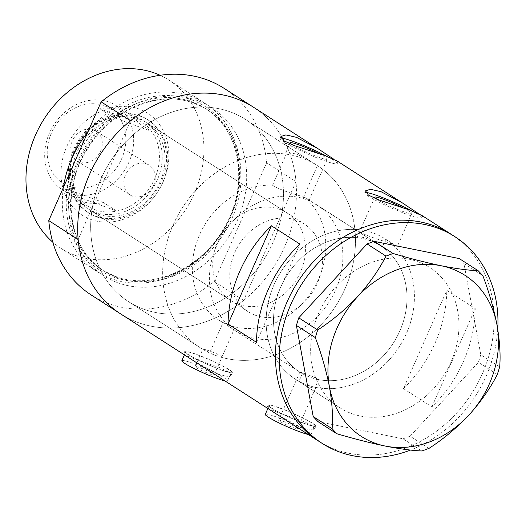 <?xml version="1.0" encoding="UTF-8"?>
<svg xmlns="http://www.w3.org/2000/svg" width="526" height="526" viewBox="0 0 526 526"><rect width="100%" height="100%" fill="white"/><g stroke="black" fill="none" stroke-linecap="round" stroke-linejoin="round"><path stroke-width="0.39" stroke-dasharray="2.63 1.97" d="M235.609 330.854A74.955 63.041 -57.3 0 1 219.585 239.678A74.955 63.041 -57.3 0 1 306.231 199.558A74.955 63.041 -57.3 0 1 316.652 204.745A74.955 63.041 -57.3 0 1 332.675 295.928A74.955 63.041 -57.3 0 1 246.036 336.042A74.955 63.041 -57.3 0 1 235.609 330.854L299.748 372.079A74.955 63.041 -57.3 0 1 283.724 280.897A74.955 63.041 -57.3 0 1 370.37 240.783A74.955 63.041 -57.3 0 1 380.791 245.971A74.955 63.041 -57.3 0 1 396.814 337.146A74.955 63.041 -57.3 0 1 310.169 377.26A74.955 63.041 -57.3 0 1 299.748 372.079A74.955 63.041 122.7 0 1 280.253 288.116A74.955 63.041 122.7 0 1 357.003 237.68L360.415 229.941A83.279 70.043 122.7 0 0 273.941 284.967A83.279 70.043 122.7 0 0 295.244 379.082A83.279 70.043 122.7 0 0 298.972 381.291L310.616 387.281L315.593 388.01L315.186 387.261L318.559 379.614A74.955 63.041 122.7 0 0 398.623 333.589A74.955 63.041 122.7 0 0 382.356 247.01L385.768 239.271L397.215 246.648L411.812 213.563A20.258 2.012 23.8 0 0 402.745 207.625M318.559 379.614C315.567 377.721 310.879 375.722 304.488 373.611L299.905 371.981L302.345 373.644L298.972 381.291M203.003 348.81L209.644 352.933L223.07 322.497L230.493 326.054L235.201 326.962L221.781 357.397C221.676 355.944 216.968 353.577 207.645 350.296L203.003 348.81L195.166 366.576A10.408 1.032 -156.2 0 1 199.952 367.733A10.408 1.032 -156.2 0 1 209.65 371.981A10.408 1.032 -156.2 0 1 214.214 374.979A10.408 1.032 -156.2 0 1 209.427 373.822A10.408 1.032 -156.2 0 1 199.729 369.581A10.408 1.032 -156.2 0 1 195.166 366.576M209.644 352.933A108.264 91.064 -57.3 0 1 200.544 347.916A108.264 91.064 -57.3 0 1 173.08 225.056A108.264 91.064 -57.3 0 1 286.229 154.164L285.743 152.796L295.605 153.809C303.712 157.254 310.991 161.199 317.434 165.651L303.726 196.724A74.955 63.041 -57.3 0 1 316.001 284.25A74.955 63.041 -57.3 0 1 235.201 326.962M223.07 322.497A74.955 63.041 -57.3 0 1 218.553 319.893A74.955 63.041 -57.3 0 1 198.341 237.673A74.955 63.041 -57.3 0 1 272.521 185.237C278.096 188.781 287.479 192.365 300.668 195.988C310.846 200.965 311.865 201.208 303.726 196.724L382.356 247.01M357.003 237.68C358.37 236.496 361.645 236.772 366.832 238.515L379.713 245.274M214.214 374.979L221.781 357.397A108.264 91.064 -57.3 0 0 342.511 294.08A108.264 91.064 -57.3 0 0 317.612 165.762A108.264 91.064 122.7 0 0 302.549 158.273A108.264 91.064 122.7 0 0 177.4 216.212A108.264 91.064 122.7 0 0 200.544 347.916A108.264 91.064 122.7 0 0 215.601 355.412A108.264 91.064 122.7 0 0 340.749 297.466A108.264 91.064 122.7 0 0 317.612 165.762L245.609 119.487A108.264 91.064 -57.3 0 1 268.753 251.191A108.264 91.064 -57.3 0 1 143.598 309.137A108.264 91.064 -57.3 0 1 128.541 301.641A108.264 91.064 -57.3 0 1 105.404 169.937A108.264 91.064 -57.3 0 1 230.552 111.999A108.264 91.064 -57.3 0 1 245.609 119.487A108.264 91.064 122.7 0 0 230.552 111.999A108.264 91.064 122.7 0 0 116.279 153.04A108.264 91.064 122.7 0 0 92.392 207.185A108.264 91.064 122.7 0 0 128.541 301.641A108.264 91.064 122.7 0 0 143.598 309.137A108.264 91.064 122.7 0 0 257.871 268.096L281.758 213.944A108.264 91.064 122.7 0 0 245.609 119.487L317.612 165.762A108.264 91.064 -57.3 0 0 317.434 165.651M283.422 421.379A10.408 1.032 -156.2 0 1 293.12 425.619A10.408 1.032 -156.2 0 1 297.683 428.624A10.408 1.032 -156.2 0 1 292.897 427.467A10.408 1.032 -156.2 0 1 283.192 423.226A10.408 1.032 -156.2 0 1 278.629 420.221A10.408 1.032 -156.2 0 1 283.422 421.379M265.295 414.343A24.985 2.479 -156.2 0 1 276.788 417.118A24.985 2.479 -156.2 0 1 300.063 427.296A24.985 2.479 -156.2 0 1 311.017 434.502A24.985 2.479 -156.2 0 1 308.275 434.483M303.37 423.009A24.985 2.479 -156.2 0 1 280.095 412.825A24.985 2.479 -156.2 0 1 269.141 405.618A24.985 2.479 -156.2 0 1 280.634 408.4A24.985 2.479 -156.2 0 1 303.91 418.578A24.985 2.479 -156.2 0 1 314.864 425.784A24.985 2.479 -156.2 0 1 303.37 423.009M181.832 360.698A24.985 2.479 -156.2 0 1 193.325 363.473A24.985 2.479 -156.2 0 1 216.6 373.657A24.985 2.479 -156.2 0 1 227.548 380.863A24.985 2.479 -156.2 0 1 224.806 380.837M219.907 369.364A24.985 2.479 -156.2 0 1 196.632 359.186A24.985 2.479 -156.2 0 1 185.678 351.979A24.985 2.479 -156.2 0 1 197.165 354.754A24.985 2.479 -156.2 0 1 220.447 364.939A24.985 2.479 -156.2 0 1 231.394 372.145A24.985 2.479 -156.2 0 1 219.907 369.364M266.998 407.952L278.155 412.64L303.239 421.3L312.148 425.554L314.607 428.946L310.623 430.005L301.839 427.862L278.813 415.547M280.161 408.091A26.024 2.584 -156.2 0 1 304.403 418.696A26.024 2.584 -156.2 0 1 315.817 426.205A26.024 2.584 -156.2 0 1 303.844 423.312A26.024 2.584 -156.2 0 1 279.595 412.706A26.024 2.584 -156.2 0 1 268.188 405.198A26.024 2.584 -156.2 0 1 280.161 408.091M183.535 354.314L194.686 359.002L219.769 367.654L228.678 371.915L231.138 375.301L227.153 376.366L218.375 374.223L195.35 361.908M196.691 354.452A26.024 2.584 -156.2 0 1 220.94 365.057A26.024 2.584 -156.2 0 1 232.347 372.566A26.024 2.584 -156.2 0 1 220.381 369.673A26.024 2.584 -156.2 0 1 196.132 359.061A26.024 2.584 -156.2 0 1 184.725 351.559A26.024 2.584 -156.2 0 1 196.691 354.452M292.042 144.742A20.258 2.012 23.8 0 0 317.888 156.939A20.258 2.012 23.8 0 0 327.205 159.187A20.258 2.012 23.8 0 0 318.145 153.257M376.649 199.117A20.258 2.012 23.8 0 0 402.495 211.314A20.258 2.012 23.8 0 0 411.812 213.563M374.736 197.211L360.415 229.941C356.437 232.939 375.972 238.554 388.615 242.775L397.215 246.648M422.2 215.653L418.67 213.766M365.721 192.47A31.231 3.103 23.8 0 0 364.702 192.786A31.231 3.103 23.8 0 0 378.391 201.793A31.231 3.103 23.8 0 0 407.486 214.523A31.231 3.103 23.8 0 0 421.852 217.988A31.231 3.103 23.8 0 0 411.536 210.742M337.593 161.278L334.063 159.391M281.114 138.095A31.231 3.103 23.8 0 0 280.095 138.41A31.231 3.103 23.8 0 0 293.784 147.418A31.231 3.103 23.8 0 0 322.885 160.147A31.231 3.103 23.8 0 0 337.245 163.619A31.231 3.103 23.8 0 0 326.929 156.367M315.186 387.261A83.279 70.043 122.7 0 0 405.25 336.022A83.279 70.043 122.7 0 0 385.768 239.271M351.355 413.462A83.279 70.043 122.7 0 0 447.626 368.89A83.279 70.043 122.7 0 0 429.827 267.583A83.279 70.043 122.7 0 0 418.236 261.816A83.279 70.043 122.7 0 0 321.971 306.388A83.279 70.043 122.7 0 0 339.77 407.703A83.279 70.043 122.7 0 0 351.355 413.462M296 181.648L281.758 213.944A108.264 91.064 122.7 0 1 257.871 268.096L243.63 300.392A122.841 103.32 -57.3 0 1 120.658 313.904A122.841 103.32 122.7 0 0 137.746 322.405A122.841 103.32 122.7 0 0 279.747 256.662A122.841 103.32 122.7 0 0 253.493 107.225A122.841 103.32 -57.3 0 1 296 181.648L266.629 162.771A122.841 103.32 -57.3 0 0 224.122 88.355M318.381 440.979A122.841 103.32 122.7 0 0 335.47 449.48A122.841 103.32 122.7 0 0 477.463 383.737A122.841 103.32 122.7 0 0 451.209 234.3A122.841 103.32 -57.3 0 1 456.2 413.561A122.841 103.32 -57.3 0 1 318.381 440.979M218.553 319.893L299.748 372.079A74.955 63.041 122.7 0 0 302.345 373.644M403.462 388.615A122.841 103.32 122.7 0 0 446.804 290.339L475.228 308.604A122.841 103.32 -57.3 0 1 431.879 406.881L403.462 388.615L446.804 290.339M272.521 185.237L286.229 154.164M431.879 406.881L475.228 308.604M256.471 342.321L299.82 244.044M388.675 360.494A83.279 70.043 -57.3 0 1 295.244 379.082A83.279 70.043 -57.3 0 1 291.864 257.556A83.279 70.043 -57.3 0 1 385.295 238.962A83.279 70.043 -57.3 0 1 388.675 360.494M433.207 389.108A83.279 70.043 -57.3 0 1 339.77 407.703A83.279 70.043 -57.3 0 1 336.39 286.17A83.279 70.043 -57.3 0 1 429.827 267.583A83.279 70.043 -57.3 0 1 433.207 389.108M497.747 329.237A122.841 103.32 -57.3 0 1 459.987 415.994A122.841 103.32 -57.3 0 1 410.543 450.059M317.901 421.576L403.028 438.822L421.951 450.979M429.012 448.376L410.096 436.212L478.41 362.322L497.326 374.479M499.7 366.878L480.784 354.721L463.965 263.572L482.881 275.729M459.27 258.582L463.965 263.572M480.784 354.721L478.41 362.322M410.096 436.212L403.028 438.822M90.61 219.368A60.589 50.956 122.7 0 0 163.093 181.93A60.589 50.956 122.7 0 0 139.272 109.046A60.589 50.956 122.7 0 0 66.789 146.478A60.589 50.956 122.7 0 0 90.61 219.368M139.561 115.556A55.171 46.406 -57.3 0 1 147.234 119.376A55.171 46.406 -57.3 0 1 159.03 186.493A55.171 46.406 -57.3 0 1 95.252 216.022A55.171 46.406 -57.3 0 1 87.572 212.202A55.171 46.406 -57.3 0 1 75.783 145.084A55.171 46.406 -57.3 0 1 139.561 115.556M139.633 119.251A52.054 43.776 -57.3 0 1 146.872 122.854A52.054 43.776 -57.3 0 1 157.997 186.171A52.054 43.776 -57.3 0 1 97.829 214.029A52.054 43.776 -57.3 0 1 90.59 210.426A52.054 43.776 -57.3 0 1 79.465 147.109A52.054 43.776 -57.3 0 1 139.633 119.251M279.977 209.453A52.054 43.776 -57.3 0 1 287.222 213.056A52.054 43.776 -57.3 0 1 298.347 276.374A52.054 43.776 -57.3 0 1 238.179 304.232A52.054 43.776 -57.3 0 1 230.934 300.629A52.054 43.776 -57.3 0 1 219.809 237.311A52.054 43.776 -57.3 0 1 279.977 209.453M140.883 116.41A55.171 46.406 -57.3 0 1 148.562 120.224A55.171 46.406 -57.3 0 1 160.351 187.341A55.171 46.406 -57.3 0 1 96.574 216.876A55.171 46.406 -57.3 0 1 88.901 213.056A55.171 46.406 -57.3 0 1 77.105 145.939A55.171 46.406 -57.3 0 1 140.883 116.41M191.944 99.979A97.317 81.852 122.7 0 0 75.52 160.114A97.317 81.852 122.7 0 0 113.794 277.182A97.317 81.852 122.7 0 0 230.217 217.054A97.317 81.852 122.7 0 0 191.944 99.979M87.816 132.098A99.94 84.055 -57.3 0 1 191.444 96.593A99.94 84.055 -57.3 0 1 205.344 103.51A99.94 84.055 -57.3 0 1 226.706 225.082A99.94 84.055 -57.3 0 1 111.183 278.57A99.94 84.055 -57.3 0 1 97.284 271.653A99.94 84.055 -57.3 0 1 63.449 187.348M160.101 75.29A99.94 84.055 -57.3 0 1 168.971 80.136A99.94 84.055 -57.3 0 1 190.333 201.708A99.94 84.055 -57.3 0 1 74.81 255.195A99.94 84.055 -57.3 0 1 60.911 248.279A99.94 84.055 -57.3 0 1 52.817 242.216M130.52 120.743L78.15 239.481M243.63 300.392L214.26 281.515A122.841 103.32 -57.3 0 1 91.294 295.027M214.26 281.515L266.629 162.771M68.794 186.125A44.138 37.122 -57.3 0 1 51.436 133.025A44.138 37.122 -57.3 0 1 104.24 105.752A44.138 37.122 -57.3 0 1 121.598 158.852A44.138 37.122 -57.3 0 1 68.794 186.125M109.237 102.149A49.97 42.027 122.7 0 0 51.476 128.896A49.97 42.027 122.7 0 0 62.153 189.682A49.97 42.027 122.7 0 0 69.103 193.134A49.97 42.027 122.7 0 0 126.865 166.394A49.97 42.027 122.7 0 0 116.187 105.608A49.97 42.027 122.7 0 0 109.237 102.149M93.628 129.823A17.7 14.886 -57.3 0 1 96.087 131.053A17.7 14.886 -57.3 0 1 99.868 152.579A17.7 14.886 -57.3 0 1 79.413 162.054A17.7 14.886 -57.3 0 1 76.954 160.825A17.7 14.886 -57.3 0 1 73.167 139.298A17.7 14.886 -57.3 0 1 93.628 129.823M146.682 163.921A17.7 14.886 -57.3 0 1 149.141 165.151A17.7 14.886 -57.3 0 1 152.921 186.677A17.7 14.886 -57.3 0 1 132.467 196.145A17.7 14.886 -57.3 0 1 130.007 194.922A17.7 14.886 -57.3 0 1 126.22 173.396A17.7 14.886 -57.3 0 1 146.682 163.921M81.609 201.175A49.97 42.027 -57.3 0 1 74.659 197.717A49.97 42.027 -57.3 0 1 64.843 188.341L78.111 196.869A49.97 42.027 -57.3 0 1 75.225 149.588A49.97 42.027 -57.3 0 1 113.182 117.337A49.97 42.027 -57.3 0 1 135.004 118.712A49.97 42.027 -57.3 0 1 151.771 131.546A49.97 42.027 -57.3 0 1 154.657 178.82A49.97 42.027 -57.3 0 1 116.7 211.071L78.111 196.869A49.97 42.027 -57.3 0 0 94.877 209.696A49.97 42.027 -57.3 0 0 116.7 211.071L103.431 202.549A49.97 42.027 -57.3 0 1 81.609 201.175M99.92 108.816L113.182 117.337L151.771 131.546L138.509 123.018A49.97 42.027 -57.3 0 0 128.692 113.642A49.97 42.027 -57.3 0 0 121.743 110.19A49.97 42.027 -57.3 0 0 99.92 108.816L138.509 123.018M136.786 117.423A52.054 43.776 122.7 0 0 76.618 145.281A52.054 43.776 122.7 0 0 87.743 208.598A52.054 43.776 122.7 0 0 94.989 212.202A52.054 43.776 122.7 0 0 155.157 184.343A52.054 43.776 122.7 0 0 144.032 121.026A52.054 43.776 122.7 0 0 136.786 117.423M255.228 315.192A52.054 43.776 -57.3 0 1 247.989 311.589A52.054 43.776 -57.3 0 1 236.864 248.272A52.054 43.776 -57.3 0 1 297.032 220.414A52.054 43.776 -57.3 0 1 304.271 224.017A52.054 43.776 -57.3 0 1 315.396 287.334A52.054 43.776 -57.3 0 1 255.228 315.192M103.431 202.549L64.843 188.341M115.326 276.367A95.771 80.557 122.7 0 0 226.035 225.108A95.771 80.557 122.7 0 0 205.567 108.599A95.771 80.557 122.7 0 0 192.24 101.972A95.771 80.557 122.7 0 0 81.537 153.23A95.771 80.557 122.7 0 0 102.005 269.739A95.771 80.557 122.7 0 0 115.326 276.367M117.574 282.679A99.94 84.055 122.7 0 0 237.134 220.927A99.94 84.055 122.7 0 0 197.835 100.703A99.94 84.055 122.7 0 0 78.275 162.455A99.94 84.055 122.7 0 0 117.574 282.679M194.272 103.274A95.771 80.557 -57.3 0 1 207.592 109.901A95.771 80.557 -57.3 0 1 228.06 226.41A95.771 80.557 -57.3 0 1 117.351 277.669A95.771 80.557 -57.3 0 1 104.03 271.041A95.771 80.557 -57.3 0 1 83.562 154.532A95.771 80.557 -57.3 0 1 194.272 103.274M315.593 388.01L297.683 428.624M267.879 408.492L269.141 405.618M184.409 354.846L185.678 351.979M315.817 426.205L314.607 428.946M232.347 372.566L231.138 375.301M309.189 200.044L327.205 159.187M421.852 217.988L422.7 216.055M337.245 163.619L338.1 161.679M397.025 246.503L385.295 238.962M295.244 379.082L339.77 407.703L295.244 379.082M200.544 347.916L128.541 301.641L200.544 347.916M280.095 138.41L280.95 136.477M364.702 192.786L365.55 190.846M285.743 152.796L290.135 142.842M184.725 351.559L183.515 354.3M268.188 405.198L266.978 407.939M227.548 380.863L231.394 372.145M311.017 434.502L314.864 425.784M299.905 371.981L278.629 420.221M287.222 213.056L146.872 122.854M148.562 120.224L147.234 119.376M115.207 276.308C149.949 290.01 196.908 271.054 220.756 233.334C249.995 190.714 242.453 130.652 205.567 108.599L194.502 103.392C159.641 89.578 112.018 109.125 88.342 147.688C59.872 190.392 67.821 249.423 104.03 271.041L115.207 276.308M60.911 248.279L97.284 271.653M168.971 80.136L205.344 103.51M88.901 213.056L87.572 212.202M230.934 300.629L90.59 210.426M149.141 165.151L96.087 131.053M62.153 189.682L74.659 197.717M87.743 208.598L247.989 311.589M316.652 204.745L380.791 245.971M144.032 121.026L304.271 224.017M116.187 105.608L128.692 113.642M130.007 194.922L76.954 160.825"/><path stroke-width="0.79" d="M308.275 434.483A24.985 2.479 -156.2 0 1 299.524 431.728A24.985 2.479 -156.2 0 1 276.249 421.55A24.985 2.479 -156.2 0 1 265.295 414.343L267.879 408.492M224.806 380.837A24.985 2.479 -156.2 0 1 216.061 378.089A24.985 2.479 -156.2 0 1 192.786 367.904A24.985 2.479 -156.2 0 1 181.832 360.698L184.409 354.846M318.145 153.257A20.258 2.012 23.8 0 0 299.452 145.091A20.258 2.012 23.8 0 0 290.135 142.842A20.258 2.012 23.8 0 0 292.042 144.742M402.745 207.625A20.258 2.012 23.8 0 0 384.059 199.466A20.258 2.012 23.8 0 0 374.736 197.211A20.258 2.012 23.8 0 0 376.649 199.117M418.67 213.766L402.541 203.023L381.067 191.707L370.462 189.275L365.55 190.846L368.424 195.1L379.193 200.064L409.491 209.973L422.2 215.653L451.209 234.3A122.841 103.32 122.7 0 0 434.121 225.805A122.841 103.32 122.7 0 0 292.127 291.549A122.841 103.32 122.7 0 0 318.381 440.979A122.841 103.32 -57.3 0 1 313.397 261.724A122.841 103.32 -57.3 0 1 451.209 234.3L455.003 236.739A122.841 103.32 -57.3 0 1 497.747 329.237M411.536 210.742A31.231 3.103 23.8 0 0 379.062 196.257A31.231 3.103 23.8 0 0 365.721 192.47M334.063 159.391L317.934 148.648L296.467 137.332L285.861 134.899L280.95 136.477L283.823 140.731L294.593 145.689L324.89 155.597L337.593 161.278L402.541 203.023M326.929 156.367A31.231 3.103 23.8 0 0 294.461 141.882A31.231 3.103 23.8 0 0 281.114 138.095M271.396 225.779A122.841 103.32 122.7 0 0 228.047 324.055L256.471 342.321A122.841 103.32 -57.3 0 1 299.82 244.044L271.396 225.779L228.047 324.055M317.934 148.648L224.122 88.355A122.841 103.32 -57.3 0 0 207.034 79.853A122.841 103.32 -57.3 0 0 101.15 101.866L130.52 120.743A122.841 103.32 -57.3 0 1 236.404 98.73A122.841 103.32 -57.3 0 1 253.493 107.225A122.841 103.32 122.7 0 0 236.404 98.73A122.841 103.32 122.7 0 0 94.404 164.474A122.841 103.32 122.7 0 0 120.658 313.904A122.841 103.32 -57.3 0 1 78.15 239.481L48.78 220.604A122.841 103.32 -57.3 0 0 91.294 295.027L322.175 443.411A122.841 103.32 -57.3 0 1 317.185 264.157A122.841 103.32 -57.3 0 1 455.003 236.739M410.543 450.059A122.841 103.32 -57.3 0 1 322.175 443.411M315.311 337.593C321.537 354.162 326.245 370.58 329.434 386.84C332.176 402.614 333.076 416.579 332.123 428.736L336.818 433.733C353.735 438.743 369.831 442.839 385.098 446.028C399.76 448.915 412.042 450.565 421.951 450.979L429.012 448.376C443.451 438.993 456.739 427.901 468.89 415.099C480.685 401.995 490.166 388.458 497.326 374.479L499.7 366.878C500.667 354.925 499.766 340.96 497.004 324.976C493.888 308.959 489.18 292.541 482.881 275.729L478.187 270.739C468.469 270.351 456.187 268.701 441.34 265.788C426.303 262.658 410.208 258.555 393.06 253.486L385.992 256.096C378.792 270.121 369.311 283.665 357.548 296.717C345.358 309.564 332.07 320.656 317.678 329.993L315.311 337.593L296.388 325.436L313.207 416.579L332.123 428.736M336.818 433.733L317.901 421.576L313.207 416.579M478.187 270.739L459.27 258.582L374.144 241.329L393.06 253.486M385.992 256.096L367.076 243.939L298.761 317.835L317.678 329.993M441.34 265.788A95.771 80.557 122.7 0 0 357.548 296.717A95.771 80.557 122.7 0 0 329.434 386.84A95.771 80.557 122.7 0 0 385.098 446.028A95.771 80.557 122.7 0 0 468.89 415.099A95.771 80.557 122.7 0 0 497.004 324.976A95.771 80.557 122.7 0 0 441.34 265.788M296.388 325.436L298.761 317.835M367.076 243.939L374.144 241.329M63.449 187.348A99.94 84.055 -57.3 0 1 87.816 132.098M52.817 242.216A99.94 84.055 -57.3 0 1 42.527 121.493A99.94 84.055 -57.3 0 1 155.071 73.219A99.94 84.055 -57.3 0 1 160.101 75.29M101.15 101.866L48.78 220.604"/></g></svg>
